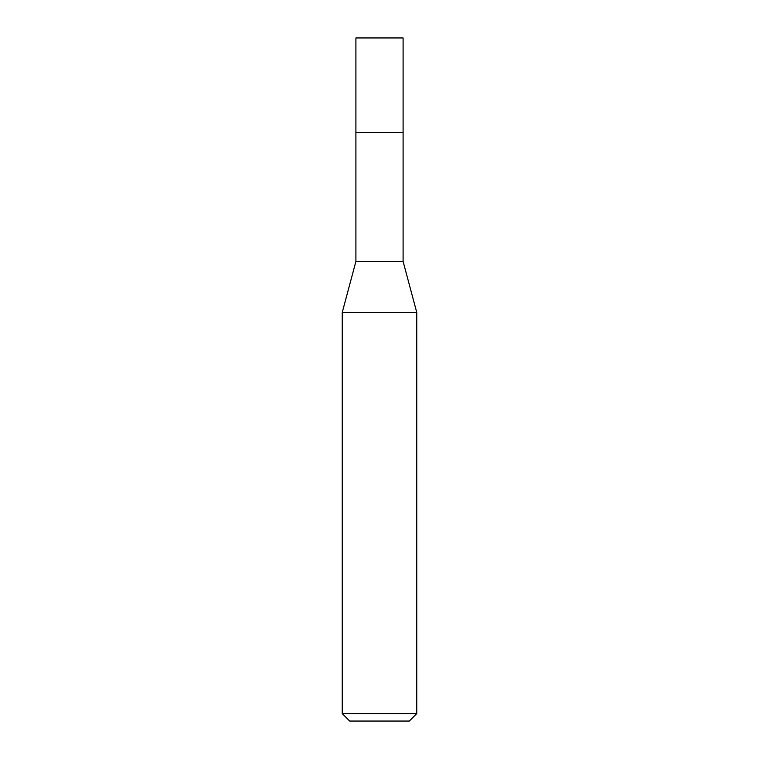 <?xml version="1.0" encoding="UTF-8"?>
<svg xmlns="http://www.w3.org/2000/svg" width="759" height="759" viewBox="0 0 759 759"><rect width="100%" height="100%" fill="white"/><g stroke="black" fill="none" stroke-linecap="round" stroke-linejoin="round"><path stroke-width="1.14" d="M355.905 132.341L355.905 261.447L403.095 261.447L403.095 37.95L355.905 37.95L355.905 132.341L403.095 132.341L355.905 132.341L355.905 37.95M403.095 261.447L416.757 312.433L342.243 312.433L355.905 261.447M416.757 713.602L409.31 721.05L349.69 721.05L342.243 713.602L416.757 713.602L416.757 312.433M342.243 713.602L342.243 312.433"/></g></svg>
